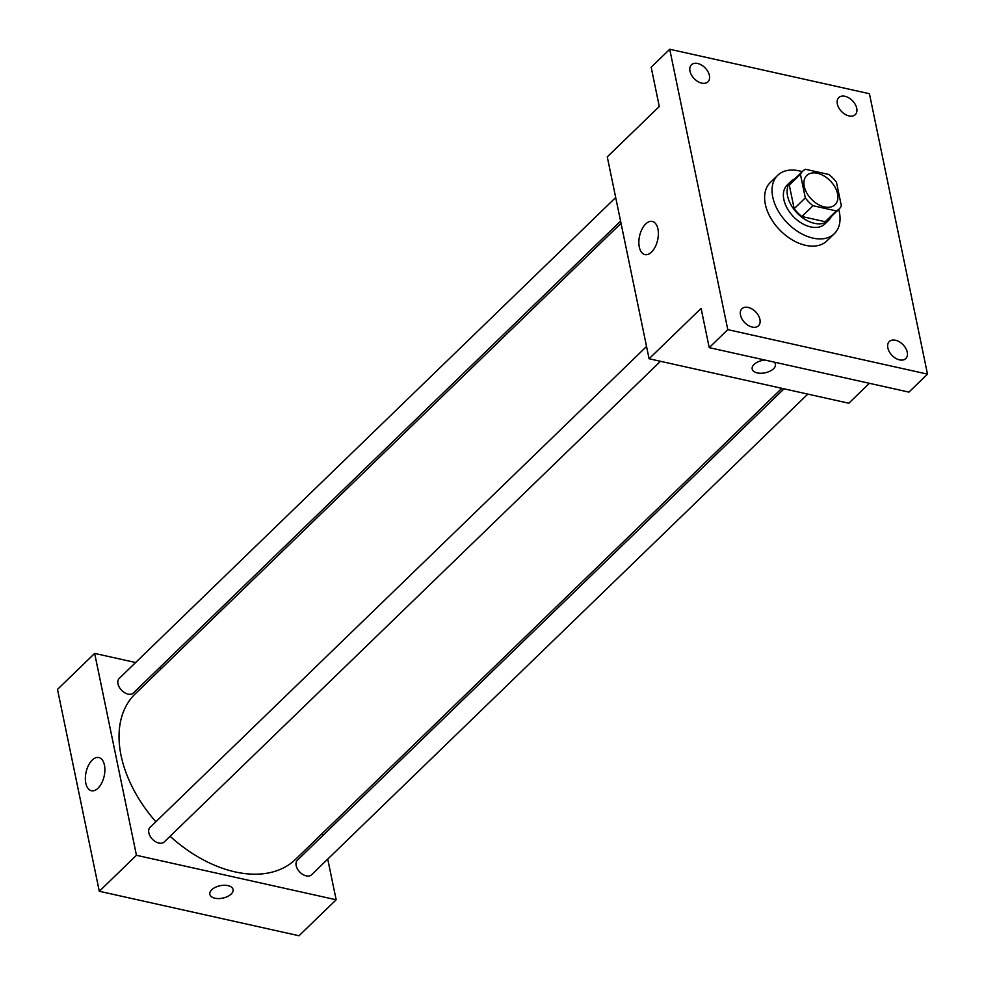 <?xml version="1.0" encoding="UTF-8"?>
<svg xmlns="http://www.w3.org/2000/svg" width="985" height="985" viewBox="0 0 985 985"><rect width="100%" height="100%" fill="white"/><g stroke="black" fill="none" stroke-linecap="round" stroke-linejoin="round"><path stroke-width="1.48" d="M817.415 173.274A20.328 13.137 -134.1 0 1 834.997 187.162A20.328 13.137 -134.1 0 1 835.046 204.695A20.328 13.137 -134.1 0 1 811.468 199.241A20.328 13.137 -134.1 0 1 806.764 175.49A20.328 13.137 -134.1 0 1 817.415 173.274M800.436 174.283L805.324 197.886A26.238 16.954 -134.1 0 0 813.007 205.717L836.351 210.925A26.238 16.954 -134.1 0 0 839.158 208.943A26.238 16.954 -134.1 0 0 841.375 205.914L836.487 182.311A26.238 16.954 -134.1 0 0 828.804 174.468L805.459 169.272A26.238 16.954 -134.1 0 0 802.652 171.255A26.238 16.954 -134.1 0 0 800.436 174.283L789.293 185.069L794.181 208.685L805.324 197.886M839.158 208.943L828.016 219.741A26.238 16.954 -134.1 0 1 825.208 221.724L836.351 210.925M794.181 208.685A26.238 16.954 -134.1 0 0 801.864 216.515L825.208 221.724M789.293 185.069A26.238 16.954 -134.1 0 1 791.509 182.04L802.652 171.255M794.661 178.987A27.112 17.521 45.9 0 0 790.906 181.425A27.112 17.521 45.9 0 0 797.173 213.08A27.112 17.521 45.9 0 0 828.619 220.357A27.112 17.521 45.9 0 0 831.168 216.675M828.619 220.357L824.901 223.964A27.112 17.521 -134.1 0 1 793.467 216.675A27.112 17.521 -134.1 0 1 787.187 185.02L790.906 181.425M801.864 216.515L813.007 205.717M838.715 209.374A40.656 26.275 -134.1 0 1 834.332 233.691A40.656 26.275 -134.1 0 1 787.175 222.77A40.656 26.275 -134.1 0 1 777.756 175.281A40.656 26.275 -134.1 0 1 799.081 170.848A40.656 26.275 -134.1 0 1 802.209 171.673M834.332 233.691L826.908 240.894A40.656 26.275 -134.1 0 1 779.738 229.961A40.656 26.275 -134.1 0 1 770.332 182.484L777.756 175.281M740.498 315.089A11.857 7.658 -134.1 0 1 741.951 308.736A11.857 7.658 -134.1 0 1 755.717 311.925A11.857 7.658 -134.1 0 1 758.462 325.776A11.857 7.658 -134.1 0 1 748.329 325.469A11.857 7.658 -134.1 0 1 740.498 315.089M689.98 71.142A11.857 7.658 -134.1 0 1 691.433 64.788A11.857 7.658 -134.1 0 1 705.186 67.977A11.857 7.658 -134.1 0 1 707.932 81.829A11.857 7.658 -134.1 0 1 697.799 81.521A11.857 7.658 -134.1 0 1 689.98 71.142M837.324 103.954A11.857 7.658 -134.1 0 1 838.777 97.601A11.857 7.658 -134.1 0 1 852.53 100.79A11.857 7.658 -134.1 0 1 855.275 114.642A11.857 7.658 -134.1 0 1 845.142 114.334A11.857 7.658 -134.1 0 1 837.324 103.954M887.842 347.902A11.857 7.658 -134.1 0 1 889.295 341.549A11.857 7.658 -134.1 0 1 903.048 344.738A11.857 7.658 -134.1 0 1 905.794 358.589A11.857 7.658 -134.1 0 1 895.661 358.281A11.857 7.658 -134.1 0 1 887.842 347.902M927.501 374.128L869.435 93.723L669.726 49.25L727.792 329.643L927.501 374.128L908.933 392.116L709.225 347.643L727.792 329.643M669.726 49.25L651.159 67.239L659.285 106.491L607.277 156.874L649.09 358.762L848.799 403.234L869.373 383.3M649.09 358.762L701.098 308.379L709.225 347.643M645.704 223.964A16.991 9.259 102.6 0 1 652.304 221.428A16.991 9.259 102.6 0 1 657.648 240.032A16.991 9.259 102.6 0 1 644.916 254.61A16.991 9.259 102.6 0 1 638.859 241.756A16.991 9.259 102.6 0 1 645.704 223.964M774.136 362.098A11.857 6.341 -11.7 0 1 775.417 364.191A11.857 6.341 -11.7 0 1 765.086 372.81A11.857 6.341 -11.7 0 1 752.183 369.006A11.857 6.341 -11.7 0 1 764.889 360.03M775.417 364.191A11.857 6.341 -11.7 0 1 765.086 372.81A11.857 6.341 -11.7 0 1 752.183 369.006M781.844 388.324L295.549 859.339A115.196 74.441 -134.1 0 1 170.085 836.277M155.839 821.773A115.196 74.441 -134.1 0 1 135.253 693.834L621.042 223.312M615.699 197.529L119.234 678.406A10.17 6.563 45.9 0 0 119.271 687.173A10.17 6.563 45.9 0 0 128.05 694.117A10.17 6.563 45.9 0 0 133.381 693.009L620.587 221.108M807.811 394.098L311.568 874.766A10.17 6.563 -134.1 0 1 299.772 872.033A10.17 6.563 -134.1 0 1 297.421 860.164L784.06 388.816M660.479 361.298L164.224 841.953A10.17 6.563 -134.1 0 1 152.441 839.232A10.17 6.563 -134.1 0 1 150.077 827.351L646.542 346.486M135.622 662.536L94.646 653.412L136.447 855.3L336.156 899.773L327.734 859.105M322.858 835.526L322.403 833.335M161.602 668.322L159.385 667.83M94.646 653.412L57.499 689.389L99.3 891.277L299.009 935.75L336.156 899.773M99.3 891.277L136.447 855.3M92.208 760.075A16.991 9.259 102.6 0 1 98.808 757.551A16.991 9.259 102.6 0 1 104.151 776.155A16.991 9.259 102.6 0 1 91.42 790.733A16.991 9.259 102.6 0 1 85.363 777.867A16.991 9.259 102.6 0 1 92.208 760.075M227.954 885.626A11.857 6.341 -11.7 0 1 233.063 889.517A11.857 6.341 -11.7 0 1 222.733 898.135A11.857 6.341 -11.7 0 1 209.83 894.331A11.857 6.341 -11.7 0 1 215.383 887.313A11.857 6.341 -11.7 0 1 227.954 885.626M233.063 889.517A11.857 6.341 -11.7 0 1 222.733 898.123A11.857 6.341 -11.7 0 1 209.83 894.331"/></g></svg>
